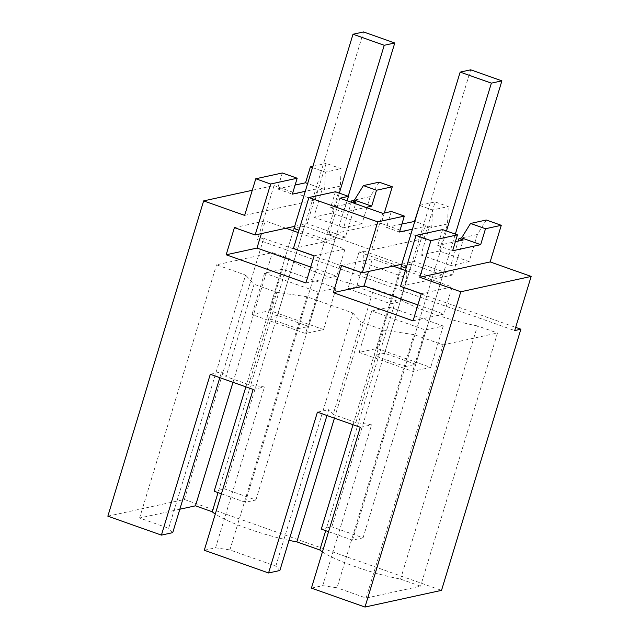 <?xml version="1.0" encoding="UTF-8"?>
<svg xmlns="http://www.w3.org/2000/svg" width="639" height="639" viewBox="0 0 639 639"><rect width="100%" height="100%" fill="white"/><g stroke="black" fill="none" stroke-linecap="round" stroke-linejoin="round"><path stroke-width="0.48" stroke-dasharray="3.19 2.4" d="M252.277 190.286L274.011 185.55L257.557 239.689L514.707 330.563M107.847 516.176L184.383 499.49L263.723 238.347L257.557 239.689M384.311 213.019L381.156 223.41L424.008 238.555L435.135 201.932L448.259 206.573L432.491 210.007L431.756 227.38L429.152 227.947L424.943 226.462L412.427 229.185M486.303 220.016L477.365 234.489L469.138 261.559L439.297 251.015L447.516 223.946L448.259 206.573M274.011 185.55L315.019 200.039L326.146 163.416L341.114 168.704L325.347 172.147L324.612 189.519L322.008 190.087L317.799 188.593L305.282 191.325M379.159 182.155L370.221 196.628L362.001 223.698L332.152 213.146L340.371 186.077L341.114 168.704M263.723 238.347L515.673 327.376M184.383 499.49L441.525 590.364M311.417 588.12L322.719 585.651L337.041 587.776L413.96 334.596L383.911 330.139L361.235 322.12L333.175 414.479L328.726 409.679L326.952 415.518M322.415 551.912A57.302 9.066 -163.1 0 0 400.549 579.11L420.566 586.187L366.123 598.056L337.041 587.776M289.02 540.362A57.302 9.066 -163.1 0 1 215.279 514.052M179.831 509.227L139.59 518.005L168.672 528.285L245.592 275.097L216.517 264.818L272.39 252.637L289.155 258.563L218.043 492.621M172.722 532.646L168.672 528.285M244.649 215.391L315.019 200.039M347.121 200.766L343.622 212.268L365.907 207.411M339.892 198.218L328.758 234.84L381.156 223.41M424.008 238.555L371.618 249.985L328.758 234.84M382.745 213.354L371.618 249.985M391.316 211.485L386.475 227.412L401.907 224.049M419.687 205.303L435.135 201.932M419.631 205.462L432.491 210.007M447.516 223.946L431.756 227.38L414.799 221.39M439.297 251.015L420.933 255.017L429.152 227.947M420.933 255.017L450.775 265.56L458.219 241.071M469.138 261.559L450.775 265.56M477.365 234.489L461.598 237.924M282.326 172.977L277.486 188.896L295.106 185.054M312.886 166.308L326.146 163.416M312.495 167.602L325.347 172.147M340.371 186.077L324.612 189.519L307.655 183.529M332.152 213.146L313.789 217.156L322.008 190.087M313.789 217.156L343.638 227.7L351.362 202.267M362.001 223.698L343.638 227.7M370.221 196.628L354.461 200.063M360.284 427.291L371.586 424.831L355.851 422.491L383.911 330.139M322.719 585.651L371.586 424.831M366.123 598.056L443.043 344.876L413.96 334.596M443.043 344.876L497.493 332.999L420.566 586.187M400.549 579.11L477.477 325.93L497.493 332.999M477.477 325.93A57.302 9.066 -163.1 0 1 396.739 296.808L325.69 530.666M396.739 296.808L373.767 288.692A57.302 9.066 -163.1 0 1 289.155 258.563M334.437 418.154L373.767 288.692M232.987 382.306L272.39 252.637M139.59 518.005L216.517 264.818M219.808 377.649L221.581 371.818L226.03 376.619L254.09 284.259L245.592 275.097M210.279 374.286L221.581 371.818M204.28 550.259L215.575 547.791L229.896 549.915L275.816 566.146L279.866 570.507M317.423 412.147L328.726 409.679M355.851 422.491L333.175 414.479M442.595 229.609L437.755 245.536L455.375 241.694M400.565 286.344L452.564 275.01L463.211 239.984M421.301 293.668L452.116 286.951L431.381 279.618M413.05 320.826L443.865 314.108L452.116 286.951M417.882 304.923L443.865 314.108M341.561 265.489L372.385 258.771L368.527 271.463M393.121 266.096L372.385 258.771M401.787 264.219L414.304 261.487L424.943 226.462M335.451 191.748L330.611 207.667L352.896 202.811M293.421 248.483L345.427 237.149L356.067 202.116M314.156 255.808L344.972 249.09L324.237 241.758M305.905 282.965L336.721 276.24L344.972 249.09M310.738 267.062L336.721 276.24M234.417 227.628L265.241 220.91L261.383 233.602M285.976 228.235L265.241 220.91M294.643 226.358L307.159 223.626L317.799 188.593M253.14 389.431L264.442 386.962L248.707 384.63L226.03 376.619M215.575 547.791L264.442 386.962M330.611 207.667L343.622 212.268M386.475 227.412L399.487 232.013M452.564 275.01L414.304 261.487M437.755 245.536L452.612 250.784M277.486 188.896L292.342 194.144M345.427 237.149L307.159 223.626M275.816 566.146L352.736 312.958L306.824 296.736L276.767 292.271L254.09 284.259M352.736 312.958L361.235 322.12M371.714 311.009L389.694 307.087L443.266 326.018L425.286 329.94L371.714 311.009L359.142 352.408L377.114 348.487L430.686 367.417L412.714 371.339L359.142 352.408M336.122 288.157L318.15 292.079L264.578 273.149L282.55 269.227L336.122 288.157L323.542 329.556L305.57 333.478L251.998 314.548L269.977 310.626L323.542 329.556M356.634 286.743L347.904 288.652L359.03 252.03L363.655 251.015L363.895 262.861L356.634 286.743L399.495 301.888L390.756 303.797L401.883 267.174L406.508 266.159L406.747 278.005L399.495 301.888M347.904 288.652L390.756 303.797M248.707 384.63L276.767 292.271M229.896 549.915L306.824 296.736M431.381 279.634L405.39 270.449M432.355 277.406L442.883 275.113L411.66 264.083L401.132 266.375L374.039 355.548L405.262 366.578L432.355 277.406L406.1 268.132M324.237 241.774L298.245 232.588M325.211 239.545L335.739 237.253L304.515 226.214L293.988 228.514L266.894 317.687L298.117 328.718L325.211 239.545L298.956 230.272M389.694 307.087L377.114 348.487M425.286 329.94L412.714 371.339M443.266 326.018L430.686 367.417M318.15 292.079L305.57 333.478M282.55 269.227L269.977 310.626M264.578 273.149L251.998 314.548M363.895 262.861L406.747 278.005M359.03 252.03L401.883 267.174M405.262 366.578L415.789 364.286L442.883 275.113M415.789 364.286L384.566 353.247L411.66 264.083M384.566 353.247L374.039 355.548M298.117 328.718L308.645 326.425L335.739 237.253M308.645 326.425L277.422 315.386L304.515 226.214M277.422 315.386L266.894 317.687M363.655 251.015L406.508 266.159M221.421 493.819L245.384 502.286L255.912 499.986L224.688 488.955L214.161 491.247M245.879 386.859L293.988 228.514M245.384 502.286L339.317 193.114M224.688 488.955L363.535 31.95M255.912 499.986L348.199 196.253M328.566 531.68L352.528 540.147L363.056 537.846L331.833 526.816L321.305 529.116M353.016 424.727L401.132 266.375M352.528 540.147L446.461 230.975M331.833 526.816L470.679 69.811M363.056 537.846L455.343 234.114"/><path stroke-width="0.96" d="M219.808 377.649L172.722 532.646L161.419 535.115L107.847 516.176L203.641 200.894L252.277 190.286M351.362 202.267L351.857 200.63L354.461 200.063L363.399 185.59L379.159 182.155L392.282 186.788L384.311 213.019M458.219 241.071L459.002 238.491L461.598 237.924L470.544 223.45L486.303 220.016L501.272 225.303L490.145 261.926L531.153 276.423L514.707 330.563L520.865 329.213L515.673 327.376M161.419 535.115L210.279 374.286L253.14 389.431L204.28 550.259L268.564 572.975L317.423 412.147L360.284 427.291L311.417 588.12L364.989 607.05L441.525 590.364L520.865 329.213M322.415 551.912A57.302 9.066 -163.1 0 1 319.819 549.995L296.847 541.872A57.302 9.066 -163.1 0 1 289.02 540.362M215.279 514.052A57.302 9.066 -163.1 0 1 212.236 511.751L195.462 505.824L179.831 509.227M364.989 607.05L460.783 291.767L531.153 276.423M203.641 200.894L244.649 215.391L255.776 178.76L270.632 184.016L255.153 234.96L234.417 227.628L226.166 254.785L305.905 282.965L314.156 255.808L293.421 248.483L308.901 197.539L377.777 221.877L362.297 272.821L341.561 265.489L333.31 292.646L413.05 320.826L421.301 293.668L400.565 286.344L416.045 235.4L430.902 240.647L419.775 277.27L460.783 291.767M392.282 186.788L376.515 190.23L371.682 206.149L365.907 207.411M308.901 197.539L335.451 191.748L348.463 196.349L347.121 200.766M348.463 196.349L339.892 198.218L382.745 213.354L391.316 211.485L404.327 216.086L399.487 232.013L412.427 229.185M401.907 224.049L414.799 221.39M419.687 205.303L414.535 221.294M470.544 223.45L485.504 228.738L501.272 225.303M430.902 240.647L457.452 234.856L452.612 250.784L480.664 244.665L485.504 228.738M419.775 277.27L490.145 261.926M295.106 185.054L305.546 182.778L307.655 183.529M312.886 166.308L310.386 166.859L305.546 182.778M255.776 178.76L282.326 172.977L297.183 178.225L292.342 194.144L305.282 191.325M310.386 166.859L312.495 167.602M363.399 185.59L376.515 190.23M325.69 530.666L319.819 549.995M296.847 541.872L334.437 418.154M218.043 492.621L212.236 511.751M195.462 505.824L232.987 382.306M268.564 572.975L279.866 570.507L326.952 415.518M416.045 235.4L442.595 229.609L457.452 234.856M455.375 241.694L463.211 239.984L459.002 238.491M333.31 292.646L364.134 285.929L417.882 304.923M368.527 271.463L364.134 285.929M362.297 272.821L401.787 264.219M377.777 221.877L404.327 216.086M352.896 202.811L356.067 202.116L351.857 200.63M226.166 254.785L256.99 248.068L310.738 267.062M261.383 233.602L256.99 248.068M255.153 234.96L285.976 228.235M270.632 184.016L297.183 178.225M298.245 232.588L285.968 228.251L294.643 226.358M354.461 200.063L371.682 206.149M461.598 237.924L480.664 244.665M405.39 270.449L393.113 266.112M455.343 234.114L501.903 80.849L470.679 69.811L460.152 72.111L401.132 266.375L406.1 268.132M348.199 196.253L394.766 42.981L363.535 31.95L353.008 34.242L293.988 228.514L298.956 230.272M245.879 386.859L214.161 491.247L221.421 493.819M339.317 193.114L384.231 45.281L394.766 42.981M353.008 34.242L384.231 45.281M353.016 424.727L321.305 529.116L328.566 531.68M446.461 230.975L491.375 83.142L501.903 80.849M460.152 72.111L491.375 83.142"/></g></svg>
